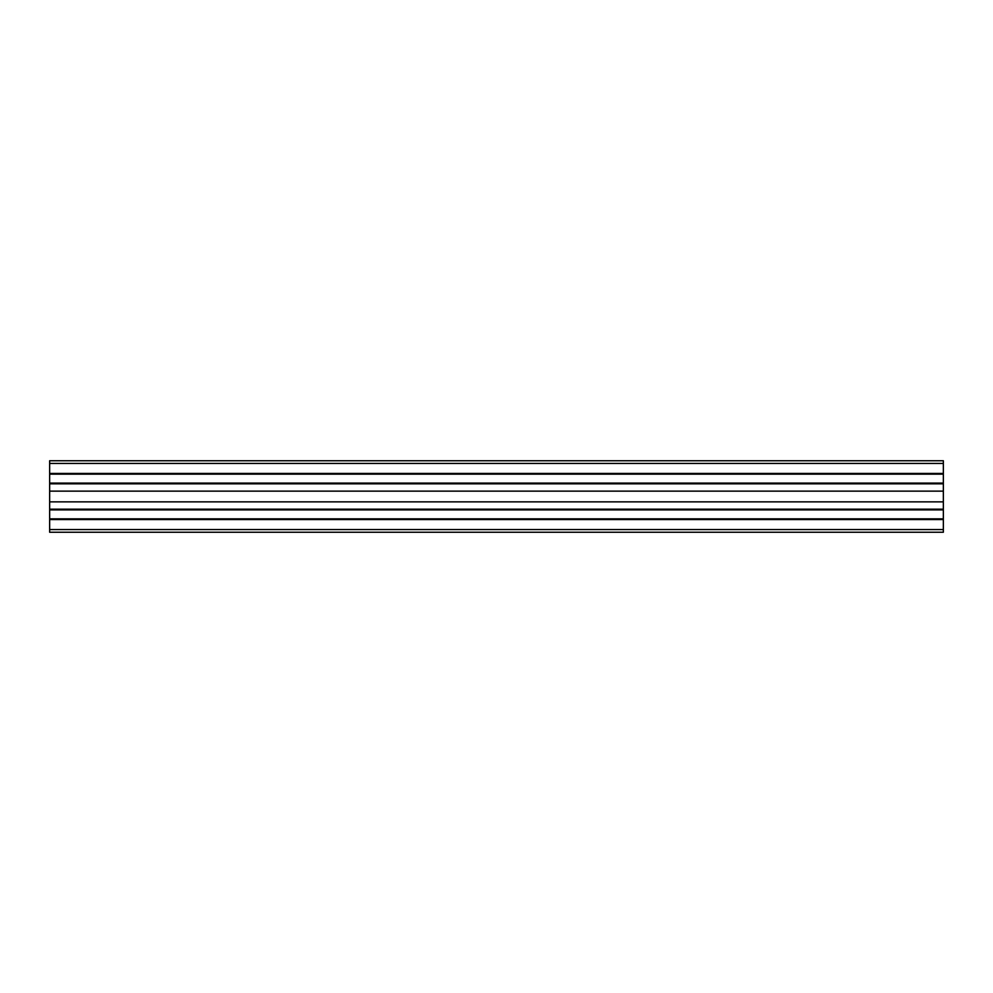 <?xml version="1.0" encoding="UTF-8"?>
<svg xmlns="http://www.w3.org/2000/svg" width="993" height="993" viewBox="0 0 993 993"><rect width="100%" height="100%" fill="white"/><g stroke="black" fill="none" stroke-linecap="round" stroke-linejoin="round"><path stroke-width="1.49" d="M49.65 460.752L943.35 460.752L943.35 532.248L49.65 532.248L49.65 460.752M49.65 473.438L943.35 473.438M49.65 474.157L943.35 474.157M49.65 483.094L943.35 483.094M49.65 483.814L943.35 483.814M49.65 491.138L943.35 491.138M49.65 501.862L943.35 501.862M49.65 509.186L943.35 509.186M49.65 509.906L943.35 509.906M49.65 518.842L943.35 518.842M49.65 519.562L943.35 519.562M49.65 463.433L943.35 463.433M49.65 529.567L943.35 529.567"/></g></svg>

